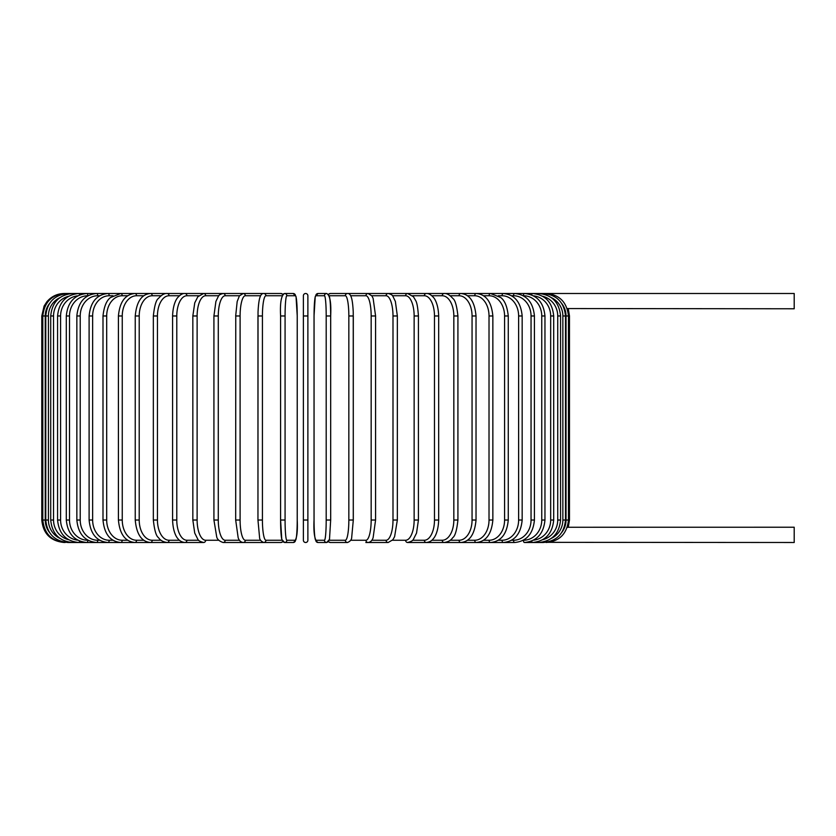 <?xml version="1.0" encoding="UTF-8"?>
<svg xmlns="http://www.w3.org/2000/svg" width="836" height="836" viewBox="0 0 836 836"><rect width="100%" height="100%" fill="white"/><g stroke="black" fill="none" stroke-linecap="round" stroke-linejoin="round"><path stroke-width="1.25" d="M307.878 540.255L307.878 520.023L303.384 520.023L303.384 540.255L303.384 295.745L303.384 315.977L303.384 295.745L303.384 315.977L307.878 315.977L307.878 295.745L307.878 540.255A2.247 2.247 0 0 1 305.631 542.501A2.247 2.247 0 0 1 303.384 540.255M303.384 295.745A2.247 2.247 0 0 1 305.631 293.499A2.247 2.247 0 0 1 307.878 295.745A2.247 2.247 0 0 0 305.631 293.499A2.247 2.247 0 0 0 303.384 295.745A2.247 2.247 0 0 1 305.631 293.499A2.247 2.247 0 0 1 307.878 295.745A2.247 2.247 0 0 0 305.631 293.499A2.247 2.247 0 0 0 303.384 295.745A2.247 2.247 0 0 1 305.631 293.499A2.247 2.247 0 0 1 307.878 295.745L307.878 315.977M567.216 308.557L794.2 308.777L794.2 293.499L330.377 293.499A2.247 2.215 -90 0 0 328.59 294.429M568.156 527.255L794.2 527.223L794.2 542.501L546.002 542.334M561.897 532.292A20.221 20.148 -90 0 0 566.035 520.023L569.473 520.023L568.292 527.223L567.216 527.443M49.366 303.708A20.221 20.148 90 0 0 45.238 315.977L45.238 520.023L41.8 520.023C43.138 533.681 50.62 541.174 64.278 542.501L64.278 542.48M41.8 520.023L41.8 315.977L45.238 315.977M41.8 315.977L44.089 306.08L46.847 301.786C51.414 296.404 57.224 293.645 64.278 293.499L64.278 293.52M566.035 520.023L566.035 315.977L569.473 315.977L569.473 520.023M566.035 315.977A20.221 20.148 -90 0 0 561.897 303.708M546.002 293.666L546.075 293.499C559.43 294.585 566.902 302.078 568.47 315.977L568.47 520.023C566.944 533.88 559.483 541.373 546.075 542.501M565.491 520.023L562.858 520.023L562.858 315.977L565.491 315.977L565.491 520.023C564.164 533.692 556.776 541.185 543.327 542.501L543.097 542.052M551.405 538.332A20.221 19.918 -90 0 0 562.858 520.023M562.858 315.977A20.221 19.918 -90 0 0 551.405 297.668M543.097 293.948L543.327 293.499C556.776 294.815 564.164 302.308 565.491 315.977M560.559 520.023L557.727 520.023L557.727 315.977L560.559 315.977L560.559 520.023C559.221 533.723 551.959 541.216 538.771 542.501A2.247 0.585 90 0 1 538.311 541.623M542.71 539.701A20.221 19.541 -90 0 0 557.727 520.023M557.727 315.977A20.221 19.541 -90 0 0 542.71 296.299M538.311 294.376A2.247 0.585 -90 0 1 538.771 293.499C551.959 294.784 559.221 302.277 560.559 315.977M553.693 520.023L550.673 520.023L550.673 315.977L553.693 315.977L553.693 520.023C552.356 533.755 545.271 541.247 532.438 542.501L538.771 542.501M533.535 540.16A20.221 19.009 -90 0 0 550.673 520.023M531.717 541.028A2.247 0.773 90 0 0 532.438 542.501M550.673 315.977A20.221 19.009 -90 0 0 533.535 295.839M531.717 294.972A2.247 0.773 -90 0 1 532.438 293.499C545.271 294.753 552.356 302.245 553.693 315.977M544.957 520.023L541.759 520.023L541.759 315.977L544.957 315.977L544.957 520.023C543.619 533.807 536.764 541.3 524.381 542.501L543.327 542.501M523.284 540.255L523.43 540.255A20.221 18.329 -90 0 0 541.759 520.023M523.43 540.255A2.247 0.951 90 0 0 524.381 542.501M541.759 315.977A20.221 18.329 -90 0 0 523.43 295.745L523.284 295.745M523.43 295.745A2.247 0.951 -90 0 1 524.381 293.499C536.764 294.7 543.619 302.193 544.957 315.977M534.423 520.023L531.048 520.023L531.048 315.977L534.423 315.977L534.423 520.023C533.086 533.87 526.502 541.362 514.662 542.501A2.247 1.129 90 0 1 513.534 540.255A20.221 17.514 -90 0 0 531.048 520.023M511.559 540.255L513.534 540.255M531.048 315.977A20.221 17.514 -90 0 0 513.534 295.745L511.559 295.745M513.534 295.745A2.247 1.129 -90 0 1 514.662 293.499C526.502 294.638 533.086 302.13 534.423 315.977M522.166 520.023L518.623 520.023L518.623 315.977L522.166 315.977L522.166 520.023C520.828 533.943 514.558 541.435 503.345 542.501L514.662 542.501M498.287 540.255L502.06 540.255A20.221 16.563 -90 0 0 518.623 520.023M502.06 540.255A2.247 1.285 90 0 0 503.345 542.501L490.523 542.501A2.247 1.442 90 0 1 489.081 540.255A20.221 15.497 -90 0 0 504.578 520.023L504.578 315.977L508.267 315.977L508.267 520.023L504.578 520.023M518.623 315.977A20.221 16.563 -90 0 0 502.06 295.745L498.287 295.745M502.06 295.745A2.247 1.285 -90 0 1 503.345 293.499C514.558 294.565 520.828 302.057 522.166 315.977M483.553 540.255L489.081 540.255M504.578 315.977A20.221 15.497 -90 0 0 489.081 295.745L483.553 295.745M489.081 295.745A2.247 1.442 -90 0 1 490.523 293.499L500.618 297.47C504.693 300.343 507.243 306.509 508.267 315.977M492.853 520.023L489.018 520.023L489.018 315.977L492.853 315.977L492.853 520.023C491.537 534.162 486.019 541.655 476.301 542.501L490.523 542.501C501.025 541.529 506.94 534.047 508.267 520.023M467.491 540.255L474.712 540.255A20.221 14.306 -90 0 0 489.018 520.023M474.712 540.255A2.247 1.588 90 0 0 476.301 542.501L460.782 542.501A2.247 1.724 90 0 1 459.058 540.255A20.221 13 -90 0 0 472.058 520.023L472.058 315.977L476.029 315.977L476.029 520.023L472.058 520.023M489.018 315.977A20.221 14.306 -90 0 0 474.712 295.745L467.491 295.745M474.712 295.745A2.247 1.588 -90 0 1 476.301 293.499C486.019 294.345 491.537 301.838 492.853 315.977M450.207 540.255L459.058 540.255M472.058 315.977A20.221 13 -90 0 0 459.058 295.745L450.207 295.745M459.058 295.745A2.247 1.724 -90 0 1 460.782 293.499C469.644 294.199 474.723 301.691 476.029 315.977M457.919 520.023L453.833 520.023L453.833 315.977L457.919 315.977L457.919 520.023C456.822 530.264 455.097 536.127 452.778 537.621C450.991 540.39 448.086 542.01 444.073 542.501L460.782 542.501C469.644 541.801 474.723 534.308 476.029 520.023M431.846 540.255L442.234 540.255A20.221 11.599 -90 0 0 453.833 520.023M442.234 540.255A2.247 1.839 90 0 0 444.073 542.501L426.318 542.501A2.247 1.944 90 0 1 424.364 540.255A20.221 10.116 -90 0 0 434.48 520.023L434.48 315.977L438.67 315.977L438.67 520.023L434.48 520.023M453.833 315.977A20.221 11.599 -90 0 0 442.234 295.745L431.846 295.745M442.234 295.745A2.247 1.839 -90 0 1 444.073 293.499C446.685 293.164 449.601 294.815 452.84 298.452C455.097 299.863 456.79 305.704 457.919 315.977M412.545 540.255L424.364 540.255M434.48 315.977A20.221 10.116 -90 0 0 424.364 295.745L412.545 295.745M424.364 295.745A2.247 1.944 -90 0 1 426.318 293.499C428.481 293.269 430.853 294.575 433.435 297.428C434.511 298.525 438.273 303.708 438.67 315.977M418.219 520.023L414.144 520.023L414.144 315.977L418.428 315.977L418.428 520.023L416.547 533.075L413.433 539.262C413.141 540.505 411.207 541.582 407.634 542.501L426.318 542.501C429.443 542.167 431.794 540.882 433.382 538.645C434.511 537.496 438.283 532.25 438.67 520.023M392.471 540.255L405.606 540.255A20.221 8.548 -90 0 0 414.144 520.023M405.606 540.255A2.247 2.038 90 0 0 407.634 542.501M414.144 315.977A20.221 8.548 -90 0 0 405.606 295.745L392.471 295.745M405.606 295.745A2.247 2.038 -90 0 1 407.634 293.499L413.433 296.738L415.576 300.385C416.892 302.256 417.843 307.449 418.428 315.977M397.215 520.023L392.993 520.023L392.993 315.977L397.351 315.977L397.351 520.023L394.602 536.649L392.857 539.774L388.186 542.501A2.247 2.111 90 0 1 386.075 540.255A20.221 6.918 -90 0 0 392.993 520.023M371.78 540.255L386.075 540.255M392.993 315.977A20.221 6.918 -90 0 0 386.075 295.745L371.78 295.745M386.075 295.745A2.247 2.111 -90 0 1 388.186 293.499C390.966 294.23 392.523 295.139 392.878 296.247L395.365 301.43L397.351 315.977M375.51 520.023L371.163 520.023L371.163 315.977L375.51 315.977M350.65 540.255L365.928 540.255A20.221 5.235 -90 0 0 371.163 520.023M365.928 540.255A2.247 2.174 90 0 0 368.101 542.501L388.186 542.501M371.163 315.977A20.221 5.235 -90 0 0 365.928 295.745L350.65 295.745M365.928 295.745A2.247 2.174 -90 0 1 368.101 293.499L371.884 295.902L373.128 298.41L375.583 315.977L375.583 520.023L373.128 537.611C372.26 540.516 370.588 542.146 368.101 542.501L365.844 542.501M353.273 520.023L348.842 520.023L348.842 315.977L353.304 315.977L353.273 520.023M329.269 540.255L345.331 540.255A20.221 3.511 -90 0 0 348.842 520.023M345.331 540.255A2.247 2.215 90 0 0 347.546 542.501C350.326 541.289 351.716 539.544 351.705 537.276L353.304 520.023L353.241 312.037C352.698 300.772 351.454 297.762 351.371 297.522C350.43 294.648 349.166 293.311 347.546 293.499A2.247 2.215 -90 0 0 345.331 295.745L329.269 295.745M348.842 315.977A20.221 3.511 -90 0 0 345.331 295.745M328.59 541.571A2.247 2.215 90 0 0 330.377 542.501L347.546 542.501M328.914 295.745A20.221 1.766 90 0 1 330.669 315.977L330.68 520.023L326.197 520.023L326.197 315.977L330.68 315.977L330.669 520.023L329.488 539.419L326.667 542.501A2.247 2.236 90 0 1 324.431 540.255A20.221 1.766 -90 0 0 326.197 520.023M330.68 315.977L330.669 315.977C331.317 302.642 329.98 295.15 326.667 293.499L318.056 293.499A2.247 2.236 -90 0 0 315.809 295.745A20.221 1.766 -90 0 0 314.054 315.977L314.054 520.023A20.221 1.766 -90 0 0 315.809 540.255L324.431 540.255M326.197 315.977A20.221 1.766 -90 0 0 324.431 295.745L315.809 295.745M315.809 540.255A2.247 2.236 90 0 0 318.056 542.501L326.667 542.501L328.423 541.759L330.377 542.501M324.431 295.745A2.247 2.236 -90 0 1 326.667 293.499M285.076 520.023L280.593 520.023L280.593 315.977L285.076 315.977L285.076 520.023A20.221 1.766 90 0 0 286.842 540.255L295.453 540.255A20.221 1.766 90 0 0 297.219 520.023L297.219 315.977A20.221 1.766 90 0 0 295.453 295.745L286.842 295.745A20.221 1.766 90 0 0 285.076 315.977M282.359 540.255A20.221 1.766 -90 0 1 280.593 520.023L281.774 539.419L284.595 542.501A2.247 2.236 -90 0 0 286.842 540.255M282.683 541.571A2.247 2.215 -90 0 1 280.896 542.501L282.85 541.759L284.595 542.501L293.217 542.501A2.247 2.236 -90 0 0 295.453 540.255M293.217 542.501C296.529 540.85 297.867 533.358 297.229 520.023L297.229 315.977L296.038 296.581L293.217 293.499A2.247 2.236 90 0 1 295.453 295.745M282.976 294.126L284.595 293.499A2.247 2.236 90 0 1 286.842 295.745M262.42 520.023L257.958 520.023L257.958 315.977L262.42 315.977L262.42 520.023A20.221 3.511 90 0 0 265.932 540.255L282.004 540.255M64.278 293.499L263.727 293.499C262.107 293.311 260.832 294.648 259.902 297.522C259.818 297.762 258.575 300.772 258.031 312.037L257.958 520.023L259.557 537.276C259.557 539.544 260.947 541.289 263.727 542.501A2.247 2.215 -90 0 0 265.932 540.255M282.004 295.745L265.932 295.745A20.221 3.511 90 0 0 262.42 315.977M282.85 294.241L280.896 293.499A2.247 2.215 90 0 1 282.683 294.429M280.896 293.499L263.727 293.499A2.247 2.215 90 0 1 265.932 295.745M260.623 295.745L245.335 295.745A20.221 5.235 90 0 0 240.099 315.977L240.099 520.023L235.762 520.023M235.762 315.977L235.679 520.023L238.145 537.611C239.012 540.516 240.684 542.146 243.161 542.501A2.247 2.174 -90 0 0 245.335 540.255L260.623 540.255M240.099 520.023A20.221 5.235 90 0 0 245.335 540.255M245.335 295.745A2.247 2.174 90 0 0 243.161 293.499L239.389 295.902L237.173 301.556L235.679 315.977L240.099 315.977M239.483 295.745L225.197 295.745A20.221 6.918 90 0 0 218.28 315.977L218.28 520.023L213.922 520.023L216.67 536.649C217.151 539.262 219.283 541.216 223.087 542.501A2.247 2.111 -90 0 0 225.197 540.255L239.483 540.255M218.28 520.023A20.221 6.918 90 0 0 225.197 540.255M214.058 315.977L218.28 315.977M213.922 520.023L213.922 315.977L215.907 301.43L218.395 296.247C218.739 295.139 220.307 294.23 223.087 293.499A2.247 2.111 90 0 1 225.197 295.745M218.792 295.745L205.666 295.745A20.221 8.548 90 0 0 197.118 315.977L197.118 520.023L192.834 520.023L194.725 533.075L197.839 539.262C198.122 540.505 200.055 541.582 203.629 542.501A2.247 2.038 -90 0 0 205.666 540.255L218.792 540.255M197.118 520.023A20.221 8.548 90 0 0 205.666 540.255M193.043 315.977L197.118 315.977M192.834 520.023L192.834 315.977L194.757 302.831L197.839 296.738L203.629 293.499A2.247 2.038 90 0 1 205.666 295.745M198.717 295.745L186.898 295.745A20.221 10.116 90 0 0 176.783 315.977L176.783 520.023L172.592 520.023C172.979 532.25 176.751 537.496 177.89 538.645C179.479 540.882 181.83 542.167 184.955 542.501A2.247 1.944 -90 0 0 186.898 540.255L198.717 540.255M176.783 520.023A20.221 10.116 90 0 0 186.898 540.255M172.592 520.023L172.592 315.977L176.783 315.977M172.592 315.977C172.989 303.708 176.762 298.525 177.828 297.428C180.419 294.575 182.791 293.269 184.955 293.499A2.247 1.944 90 0 1 186.898 295.745M179.426 295.745L169.039 295.745A20.221 11.599 90 0 0 157.44 315.977L157.44 520.023L153.343 520.023C154.451 530.264 156.165 536.127 158.485 537.621C160.282 540.39 163.177 542.01 167.2 542.501A2.247 1.839 -90 0 0 169.039 540.255L179.426 540.255M157.44 520.023A20.221 11.599 90 0 0 169.039 540.255M153.343 520.023L153.343 315.977L157.44 315.977M153.343 315.977C154.472 305.704 156.165 299.863 158.432 298.452C161.661 294.815 164.587 293.164 167.2 293.499A2.247 1.839 90 0 1 169.039 295.745M161.066 295.745L152.215 295.745A20.221 13 90 0 0 139.215 315.977L139.215 520.023L135.244 520.023C136.54 534.308 141.629 541.801 150.49 542.501A2.247 1.724 -90 0 0 152.215 540.255L161.066 540.255M139.215 520.023A20.221 13 90 0 0 152.215 540.255M135.244 520.023L135.244 315.977L139.215 315.977M135.244 315.977C136.54 301.691 141.629 294.199 150.49 293.499A2.247 1.724 90 0 1 152.215 295.745M143.782 295.745L136.55 295.745A20.221 14.306 90 0 0 122.255 315.977L122.255 520.023L118.419 520.023C119.736 534.162 125.254 541.655 134.962 542.501A2.247 1.588 -90 0 0 136.55 540.255L143.782 540.255M122.255 520.023A20.221 14.306 90 0 0 136.55 540.255M118.419 520.023L118.419 315.977L122.255 315.977M118.419 315.977C119.736 301.838 125.254 294.345 134.962 293.499A2.247 1.588 90 0 1 136.55 295.745M127.709 295.745L122.181 295.745A20.221 15.497 90 0 0 106.694 315.977L106.694 520.023L102.995 520.023C104.333 534.047 110.247 541.529 120.739 542.501A2.247 1.442 -90 0 0 122.181 540.255L127.709 540.255M106.694 520.023A20.221 15.497 90 0 0 122.181 540.255M102.995 520.023L102.995 315.977L106.694 315.977M102.995 315.977C104.03 306.509 106.58 300.343 110.645 297.47L120.739 293.499A2.247 1.442 90 0 1 122.181 295.745M112.985 295.745L109.213 295.745A20.221 16.563 90 0 0 92.639 315.977L92.639 520.023L89.107 520.023C90.445 533.943 96.715 541.435 107.928 542.501A2.247 1.285 -90 0 0 109.213 540.255L112.985 540.255M92.639 520.023A20.221 16.563 90 0 0 109.213 540.255M89.107 520.023L89.107 315.977L92.639 315.977M89.107 315.977C90.445 302.057 96.715 294.565 107.928 293.499A2.247 1.285 90 0 1 109.213 295.745M99.703 295.745L97.728 295.745A20.221 17.514 90 0 0 80.214 315.977L80.214 520.023L76.849 520.023C78.187 533.87 84.77 541.362 96.61 542.501A2.247 1.129 -90 0 0 97.728 540.255L99.703 540.255M80.214 520.023A20.221 17.514 90 0 0 97.728 540.255M76.849 520.023L76.849 315.977L80.214 315.977M76.849 315.977C78.187 302.13 84.77 294.638 96.61 293.499A2.247 1.129 90 0 1 97.728 295.745M87.989 295.745L87.832 295.745A20.221 18.329 90 0 0 69.503 315.977L69.503 520.023L66.305 520.023C67.643 533.807 74.508 541.3 86.892 542.501A2.247 0.951 -90 0 0 87.832 540.255L87.989 540.255M69.503 520.023A20.221 18.329 90 0 0 87.832 540.255M66.305 520.023L66.305 315.977L69.503 315.977M66.305 315.977C67.643 302.193 74.508 294.7 86.892 293.499A2.247 0.951 90 0 1 87.832 295.745M77.727 295.839A20.221 19.009 90 0 0 60.589 315.977L60.589 520.023L57.579 520.023C58.907 533.755 65.992 541.247 78.824 542.501A2.247 0.773 -90 0 0 79.556 541.028M60.589 520.023A20.221 19.009 90 0 0 77.727 540.16M57.579 520.023L57.579 315.977L60.589 315.977M57.579 315.977C58.907 302.245 65.992 294.753 78.824 293.499A2.247 0.773 90 0 1 79.556 294.972M68.562 296.299A20.221 19.541 90 0 0 53.546 315.977L53.546 520.023L50.714 520.023C52.041 533.723 59.304 541.216 72.502 542.501A2.247 0.585 -90 0 0 72.962 541.623M53.546 520.023A20.221 19.541 90 0 0 68.562 539.701M50.714 520.023L50.714 315.977L53.546 315.977M50.714 315.977C52.041 302.277 59.304 294.784 72.502 293.499A2.247 0.585 90 0 1 72.962 294.376M59.858 297.668A20.221 19.918 90 0 0 48.415 315.977L48.415 520.023L45.771 520.023C47.109 533.692 54.497 541.185 67.935 542.501L68.176 542.052M48.415 520.023A20.221 19.918 90 0 0 59.858 538.332M45.771 520.023L45.771 315.977L48.415 315.977M45.771 315.977C47.109 302.308 54.497 294.815 67.935 293.499L68.176 293.948M65.26 293.666L65.187 293.499C51.832 294.585 44.371 302.078 42.793 315.977L42.793 520.023C44.329 533.88 51.79 541.373 65.187 542.501L65.26 542.334M45.238 520.023A20.221 20.148 90 0 0 49.366 532.292M280.896 542.501L256.903 542.501M314.043 315.977L315.235 296.581L318.056 293.499L315.235 296.581L314.043 315.977L314.043 520.023C313.406 533.358 314.744 540.85 318.056 542.501M568.292 308.777L569.473 315.977M328.423 294.241L330.377 293.499M280.593 520.023L280.593 315.977C279.945 302.642 281.283 295.15 284.595 293.499L293.217 293.499L296.038 296.581L297.229 315.977M263.727 542.501L223.087 542.501M203.629 542.501L67.935 542.501M78.824 542.501L72.502 542.501"/></g></svg>
